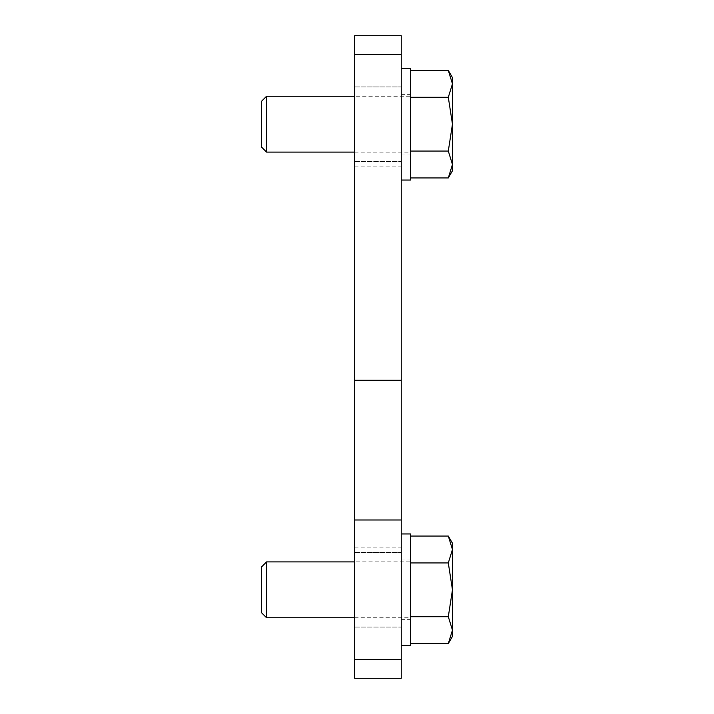 <?xml version="1.0" encoding="UTF-8"?>
<svg xmlns="http://www.w3.org/2000/svg" width="714" height="714" viewBox="0 0 714 714"><rect width="100%" height="100%" fill="white"/><g stroke="black" fill="none" stroke-linecap="round" stroke-linejoin="round"><path stroke-width="0.54" stroke-dasharray="3.57 2.68" d="M354.671 124.174L354.671 161.426L401.241 161.426L401.241 124.174L401.241 161.426L354.671 161.426L354.671 124.174M354.671 589.826L354.671 627.079L401.241 627.079L401.241 589.826L401.241 627.079L354.671 627.079L354.671 589.826M354.671 519.979L401.241 519.979M354.671 380.285L401.241 380.285M354.671 54.246L354.671 35.7L401.241 35.7L401.241 678.3L354.671 678.3L354.671 54.246L401.241 54.246M354.671 552.574L401.241 552.574L401.241 589.826L401.241 552.574L354.671 552.574M354.671 86.921L401.241 86.921L401.241 124.174L401.241 86.921L354.671 86.921M354.671 166.085L401.241 166.085M354.671 547.915L401.241 547.915M401.241 124.174L401.241 180.053L401.241 124.174M410.55 180.053L410.55 68.294M401.241 589.826L401.241 533.947L401.241 589.826M410.55 645.706L410.55 533.947M266.581 96.238L266.581 152.109M261.538 101.272L261.538 147.075M354.671 152.109L410.55 152.109L410.55 96.238L354.671 96.238M410.55 96.238L410.55 152.109M448.303 177.947L452.462 164.497L452.462 170.735M448.303 151.056L452.462 124.174L452.462 164.497L448.303 151.056L410.55 151.056L410.55 177.947L410.55 97.291L410.55 151.056M452.462 124.174L448.303 97.291L452.462 83.85L452.462 124.174M452.462 77.612L452.462 83.85L448.303 70.409M410.55 97.291L410.55 70.409L410.55 97.291L448.303 97.291M266.581 561.891L266.581 617.762M261.538 566.925L261.538 612.728M354.671 617.762L410.55 617.762L410.55 561.891L354.671 561.891M410.55 561.891L410.55 617.762M448.303 643.591L452.462 630.15L452.462 636.388M448.303 616.709L452.462 589.826L452.462 630.15L448.303 616.709L410.55 616.709L410.55 643.591L410.55 562.944L410.55 616.709M452.462 589.826L448.303 562.944L452.462 549.503L452.462 589.826M452.462 543.265L452.462 549.503L448.303 536.053M410.55 562.944L410.55 536.053L410.55 562.944L448.303 562.944M354.671 659.754L401.241 659.754M401.241 94.373L410.55 94.373M401.241 153.974L410.55 153.974M401.241 560.026L410.55 560.026M401.241 619.627L410.55 619.627"/><path stroke-width="1.07" d="M401.241 450.132L401.241 519.979L354.671 519.979L354.671 380.285L401.241 380.285L401.241 450.132M401.241 380.285L401.241 35.7L354.671 35.7L354.671 380.285M354.671 519.979L354.671 678.3L401.241 678.3L401.241 519.979M401.241 68.294L410.55 68.294L410.55 180.053L401.241 180.053M401.241 533.947L410.55 533.947L410.55 645.706L401.241 645.706M448.303 70.409L452.462 77.612L452.462 83.85L448.303 97.291L452.462 124.174L448.303 151.056L452.462 164.497L448.303 177.947L452.462 170.735L452.462 83.85L448.303 70.409L410.55 70.409M354.671 96.238L266.581 96.238L261.538 101.272L261.538 147.075L266.581 152.109L354.671 152.109M266.581 152.109L266.581 96.238M410.55 177.947L448.303 177.947M410.55 151.056L448.303 151.056M410.55 97.291L448.303 97.291M448.303 536.053L452.462 543.265L452.462 549.503L448.303 562.944L452.462 589.826L448.303 616.709L452.462 630.15L448.303 643.591L452.462 636.388L452.462 549.503L448.303 536.053L410.55 536.053M354.671 561.891L266.581 561.891L261.538 566.925L261.538 612.728L266.581 617.762L354.671 617.762M266.581 617.762L266.581 561.891M410.55 643.591L448.303 643.591M410.55 616.709L448.303 616.709M410.55 562.944L448.303 562.944M354.671 54.326L401.241 54.326M354.671 659.674L401.241 659.674"/></g></svg>

